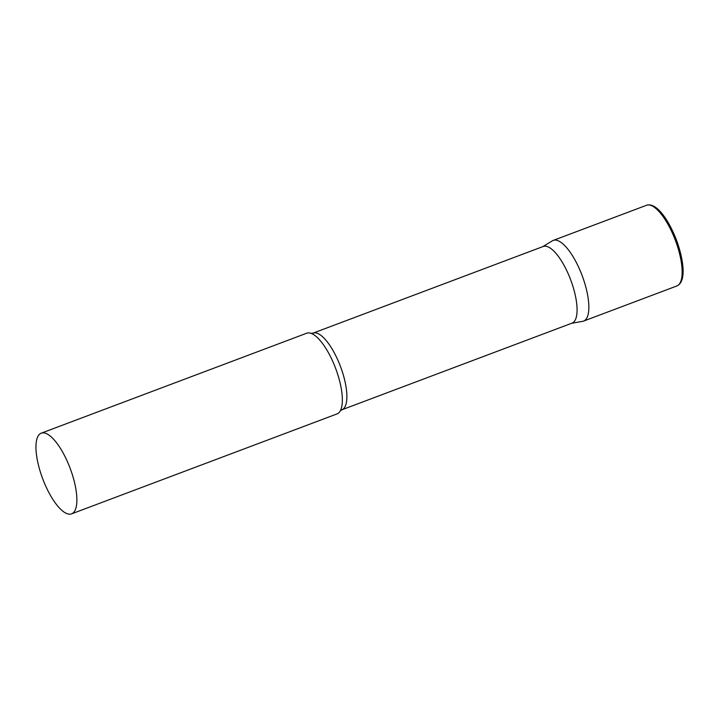 <?xml version="1.0" encoding="UTF-8"?>
<svg xmlns="http://www.w3.org/2000/svg" width="719" height="719" viewBox="0 0 719 719"><rect width="100%" height="100%" fill="white"/><g stroke="black" fill="none" stroke-linecap="round" stroke-linejoin="round"><path stroke-width="1.08" d="M583.576 321.087L676.867 285.964A43.104 14.686 69.4 0 0 676.13 242.384A43.104 14.686 69.4 0 0 646.489 205.292L553.199 240.416A43.104 14.686 69.4 0 1 582.839 277.507A43.104 14.686 69.4 0 1 583.576 321.087A43.104 14.686 69.4 0 1 582.426 321.375M313.017 333.149A40.947 13.949 -110.6 0 1 313.655 332.96A40.947 13.949 -110.6 0 1 340.842 367.472A40.947 13.949 -110.6 0 1 341.876 409.794L572.063 323.119A40.947 13.949 -110.6 0 0 571.03 280.796A40.947 13.949 -110.6 0 0 543.843 246.293A40.947 13.949 -110.6 0 0 543.205 246.482L313.017 333.149L311.084 333.373M571.641 323.28L582.66 321.339A43.104 14.686 -110.6 0 0 582.902 321.294A43.104 14.686 -110.6 0 0 582.839 277.507A43.104 14.686 -110.6 0 0 553.873 240.218A43.104 14.686 -110.6 0 0 552.354 240.829L542.782 246.635M71.603 513.851L337.067 413.901A43.104 14.686 -110.6 0 0 340.312 410.846A43.104 14.686 -110.6 0 0 335.629 368.389A43.104 14.686 -110.6 0 0 311.147 333.391A43.104 14.686 -110.6 0 0 307.364 333.023A43.104 14.686 -110.6 0 0 306.698 333.23L41.235 433.18A43.104 14.686 -110.6 0 0 42.313 477.731A43.104 14.686 -110.6 0 0 70.929 514.058A43.104 14.686 -110.6 0 0 71.603 513.851A43.104 14.686 -110.6 0 0 70.516 469.309A43.104 14.686 -110.6 0 0 41.9 432.982A43.104 14.686 -110.6 0 0 41.235 433.18M676.867 285.964C685.962 282.064 684.29 262.588 677.172 241.926C669.092 220.104 656.402 201.967 646.489 205.292M341.876 409.794L340.276 410.9"/></g></svg>
